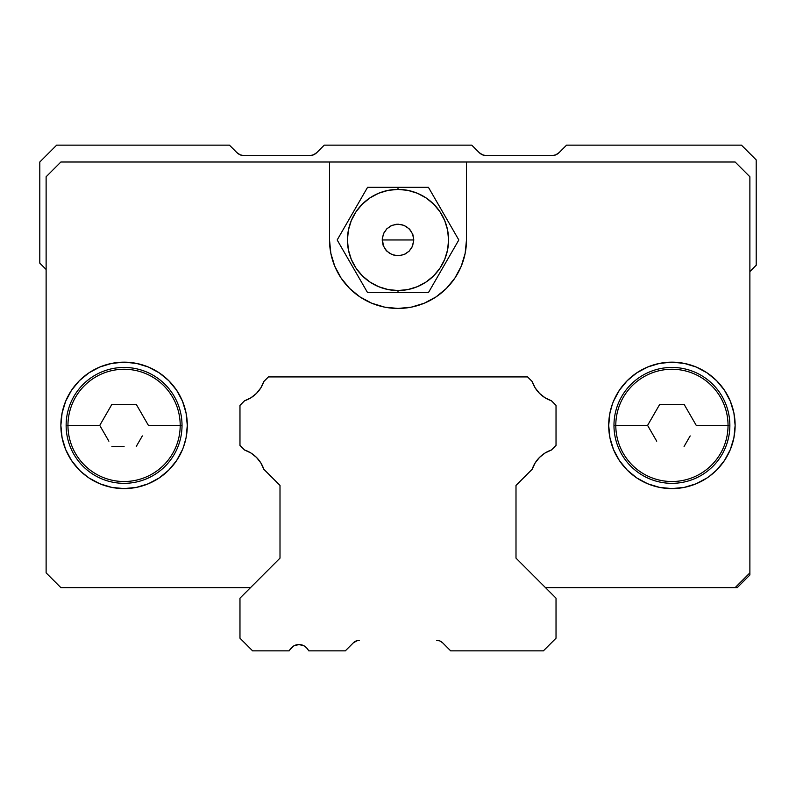 <?xml version="1.0" encoding="UTF-8"?>
<svg xmlns="http://www.w3.org/2000/svg" width="796" height="796" viewBox="0 0 796 796"><rect width="100%" height="100%" fill="white"/><g stroke="black" fill="none" stroke-linecap="round" stroke-linejoin="round"><path stroke-width="1.19" d="M357.653 640.482L353.394 642.78L345.325 650.849L353.394 642.77A8.428 8.428 0 0 1 359.354 640.312L359.295 640.312M345.325 650.849L308.788 650.849A10.537 10.537 0 0 1 308.092 649.795A10.537 10.537 0 0 0 308.788 650.849L345.325 650.849M291.515 647.616L293.704 645.934L289.844 649.795A10.537 10.537 0 0 1 289.147 650.849A10.537 10.537 0 0 0 289.844 649.795A10.537 10.537 0 0 1 308.092 649.795L306.42 647.616L308.092 649.795M289.147 650.849L252.611 650.849L239.974 638.203L239.974 598.174L280.003 558.135L280.003 485.441L263.814 469.252L280.003 485.441L280.003 558.135L239.974 598.174L239.974 638.203L252.611 650.849L289.147 650.849M244.581 450.019A30.556 30.556 0 0 1 263.814 469.252L260.819 462.884L256.451 457.372L250.939 453.004L244.581 450.019L239.974 445.412L239.974 405.373L244.581 400.766L239.974 405.373L239.974 445.412L244.581 450.019M256.451 393.413L260.819 387.901L256.451 393.413L260.819 387.901L263.814 381.533L260.819 387.901L263.814 381.533L268.411 376.926L263.814 381.533A30.556 30.556 0 0 1 244.581 400.766L250.939 397.781L244.581 400.766L250.939 397.781L256.451 393.413L250.939 397.781M263.814 381.533L268.411 376.926L527.589 376.926L532.186 381.533L527.589 376.926L268.411 376.926L527.589 376.926L268.411 376.926L527.589 376.926L268.411 376.926L263.814 381.533A30.556 30.556 0 0 1 244.581 400.766L239.974 405.373L244.581 400.766M551.419 400.766L556.026 405.373L551.419 400.766A30.556 30.556 0 0 1 532.186 381.533L535.181 387.901L532.186 381.533L535.181 387.901L539.549 393.413L535.181 387.901L539.549 393.413L545.061 397.781L539.549 393.413L545.061 397.781L551.419 400.766L556.026 405.373L556.026 445.412L551.419 450.019L556.026 445.412L556.026 405.373L551.419 400.766L545.061 397.781L551.419 400.766A30.556 30.556 0 0 1 532.186 381.533L527.589 376.926L532.186 381.533M532.186 469.252A30.556 30.556 0 0 1 551.419 450.019L545.061 453.004L539.549 457.372L535.181 462.884L532.186 469.252L515.997 485.441L515.997 558.135L556.026 598.174L556.026 638.203L543.389 650.849L450.675 650.849L442.606 642.78L450.675 650.849L543.389 650.849L556.026 638.203L556.026 598.174L515.997 558.135L515.997 485.441L532.186 469.252M438.347 640.482L436.646 640.312A8.428 8.428 0 0 1 442.606 642.78L439.88 640.949L436.646 640.312L439.88 640.949M298.968 644.521L304.231 645.934L306.42 647.616L304.231 645.934L298.968 644.521L293.704 645.934M356.12 640.949L359.354 640.312M446.427 288.391L454.934 278.013L446.427 288.391L436.049 296.908L424.208 303.236L411.363 307.137L398 308.45L384.637 307.137L371.792 303.236L359.951 296.908A68.476 68.476 0 0 0 466.476 239.974A68.476 68.476 0 0 1 398 308.45A68.476 68.476 0 0 1 329.524 239.974A68.476 68.476 0 0 0 341.036 277.973M647.745 483.799A63.212 63.212 0 0 0 671.914 488.605A63.212 63.212 0 0 1 608.701 425.392A63.212 63.212 0 0 1 671.914 362.18A63.212 63.212 0 0 0 609.935 413.005M609.905 413.114A63.212 63.212 0 0 0 608.701 425.333M608.701 425.452A63.212 63.212 0 0 0 609.905 437.671M609.935 437.78A63.212 63.212 0 0 0 647.705 483.779M60.874 425.432A63.212 63.212 0 0 0 62.078 437.691L60.874 425.392L62.088 413.064L65.68 401.204L71.521 390.269L79.381 380.697A63.212 63.212 0 0 0 62.088 413.025M62.078 413.094A63.212 63.212 0 0 0 60.874 425.353M62.088 437.76A63.212 63.212 0 0 0 124.086 488.605A63.212 63.212 0 0 1 60.874 425.392A63.212 63.212 0 0 1 124.086 362.18A63.212 63.212 0 0 1 187.299 425.392A63.212 63.212 0 0 1 124.086 488.605A63.212 63.212 0 0 0 148.255 483.799M186.065 413.005A63.212 63.212 0 0 0 124.086 362.18L136.415 363.394L148.275 366.996L159.2 372.836L168.782 380.697L176.642 390.269L182.483 401.204L186.075 413.064L187.299 425.392L186.075 437.72L183.508 446.934M148.295 483.779A63.212 63.212 0 0 0 159.19 477.958L148.275 483.789L136.415 487.391L124.086 488.605L111.748 487.391L99.888 483.789L88.963 477.948L80.874 471.53M733.922 437.691A63.212 63.212 0 0 0 735.126 425.432L733.912 437.72L730.32 449.581L724.479 460.506L716.619 470.088L709.166 476.466M636.8 477.948L647.725 483.789L636.8 477.948L627.218 470.088L619.358 460.506L613.517 449.581L609.925 437.72L608.701 425.392L609.925 413.064L612.313 404.338M532.216 469.182A30.556 30.556 0 0 1 535.141 462.954M535.23 462.814A30.556 30.556 0 0 1 539.479 457.441M539.618 457.302A30.556 30.556 0 0 1 544.962 453.063M545.151 452.944A30.556 30.556 0 0 1 551.31 450.048M244.69 450.048A30.556 30.556 0 0 1 250.849 452.954M251.029 453.063A30.556 30.556 0 0 1 256.382 457.302M256.521 457.441A30.556 30.556 0 0 1 260.78 462.814M260.859 462.954A30.556 30.556 0 0 1 263.794 469.192M182.483 449.581L176.642 460.506L168.782 470.088L159.2 477.948A63.212 63.212 0 0 0 186.065 437.78M186.095 437.671A63.212 63.212 0 0 0 187.299 425.452M187.299 425.333A63.212 63.212 0 0 0 186.095 413.114M733.912 413.025A63.212 63.212 0 0 0 671.914 362.18A63.212 63.212 0 0 1 735.126 425.392A63.212 63.212 0 0 1 671.914 488.605A63.212 63.212 0 0 0 733.912 437.76M735.126 425.353A63.212 63.212 0 0 0 733.922 413.094L735.126 425.392M359.951 296.908L349.573 288.391L341.066 278.013L334.738 266.172L330.837 253.327L329.524 239.974L329.524 162.006L735.126 162.006L749.882 176.762L749.882 572.881L735.126 587.637L545.499 587.637L737.235 587.637L749.882 574.991L749.882 271.575L756.2 265.257L756.2 159.906L741.454 145.151L566.563 145.151L559.11 152.603L566.563 145.151L741.454 145.151L756.2 159.906L756.2 265.257L749.882 271.575L749.882 574.991L737.235 587.637L545.499 587.637L515.997 558.135L545.499 587.637L735.126 587.637L749.882 572.881L749.882 176.762L735.126 162.006L466.476 162.006L466.476 239.974L465.163 253.327L461.262 266.172L454.934 278.013M60.874 162.006L46.118 176.762L46.118 572.881L60.874 587.637L250.501 587.637L280.003 558.135L250.501 587.637L60.874 587.637L48.228 574.991L60.874 587.637L196.085 587.637L60.874 587.637L46.118 572.881L46.118 176.762L60.874 162.006L329.524 162.006L60.874 162.006M329.524 239.974L329.524 162.006L466.476 162.006L466.476 239.974M707.037 477.948L696.112 483.789L684.252 487.391L671.914 488.605L659.586 487.391L647.725 483.789M613.517 401.204L619.358 390.269L627.218 380.697L636.8 372.836L647.725 366.996L659.586 363.394L671.914 362.18L684.252 363.394L696.112 366.996L707.037 372.836L716.619 380.697L724.479 390.269L730.32 401.204L733.912 413.064M79.381 470.088L71.521 460.506L65.68 449.581L62.088 437.72M79.381 380.697L88.963 372.836L99.888 366.996L111.748 363.394L124.086 362.18M653.675 414.845L647.586 425.392L615.796 425.392A56.128 56.128 0 0 0 671.914 481.52A56.128 56.128 0 0 0 728.042 425.392A56.128 56.128 0 0 1 671.914 481.52A56.128 56.128 0 0 1 615.796 425.392L613.975 425.392A57.949 57.949 0 0 0 671.914 483.331A57.949 57.949 0 0 0 729.862 425.392L728.042 425.392A56.128 56.128 0 0 0 671.914 369.264A56.128 56.128 0 0 0 615.796 425.392L647.586 425.392L659.755 404.318L684.082 404.318L696.251 425.392L729.862 425.392A57.949 57.949 0 0 1 671.914 483.331A57.949 57.949 0 0 1 613.975 425.392A57.949 57.949 0 0 1 671.914 367.444A57.949 57.949 0 0 1 729.862 425.392A57.949 57.949 0 0 0 671.914 367.444A57.949 57.949 0 0 0 613.975 425.392L615.796 425.392A56.128 56.128 0 0 1 671.914 369.264A56.128 56.128 0 0 1 728.042 425.392L696.251 425.392L690.162 414.845M690.172 435.919L684.082 446.466L690.162 435.929M656.72 441.203L647.586 425.392L656.71 441.193M659.755 404.318L684.082 404.318M105.838 414.845L99.749 425.392L67.959 425.392A56.128 56.128 0 0 0 124.086 481.52A56.128 56.128 0 0 0 180.204 425.392A56.128 56.128 0 0 1 124.086 481.52A56.128 56.128 0 0 1 67.959 425.392L66.138 425.392A57.949 57.949 0 0 0 124.086 483.331A57.949 57.949 0 0 0 182.025 425.392L180.204 425.392A56.128 56.128 0 0 0 124.086 369.264A56.128 56.128 0 0 0 67.959 425.392L99.749 425.392L111.918 404.318L136.245 404.318L148.414 425.392L182.025 425.392A57.949 57.949 0 0 1 124.086 483.331A57.949 57.949 0 0 1 66.138 425.392A57.949 57.949 0 0 1 124.086 367.444A57.949 57.949 0 0 1 182.025 425.392A57.949 57.949 0 0 0 124.086 367.444A57.949 57.949 0 0 0 66.138 425.392L67.959 425.392A56.128 56.128 0 0 1 124.086 369.264A56.128 56.128 0 0 1 180.204 425.392L148.414 425.392L142.325 414.845M142.335 435.919L136.245 446.466L142.335 435.929M124.086 446.466L111.918 446.466L124.086 446.466M108.883 441.203L99.749 425.392L108.873 441.193M111.918 404.318L136.245 404.318M382.199 239.974L383.085 245.198L385.662 249.844L389.622 253.367L394.527 255.387L399.831 255.665L404.925 254.173L409.234 251.088L412.278 246.74L413.801 239.974L382.199 239.974L413.801 239.974L412.915 234.74L410.338 230.094L406.378 226.571L401.473 224.552L396.169 224.273L391.075 225.766L386.766 228.86L383.722 233.198L382.289 238.312L383.403 246.024L386.826 251.148L391.95 254.571L397.99 255.775L404.04 254.581L409.164 251.158L412.597 246.024L413.801 239.974L412.597 233.924L409.174 228.8L404.05 225.377L398.01 224.164L391.96 225.368L386.836 228.79L383.403 233.915L382.199 239.974M398 187.299L398 189.398A50.566 50.566 0 0 1 448.566 239.974A50.566 50.566 0 0 1 398 290.54L398 292.649L428.417 292.649L458.824 239.974L428.417 187.299L367.583 187.299L337.176 239.974L367.583 292.649L398 292.649L398 290.54L388.13 289.565L378.647 286.689L369.901 282.013L362.24 275.724L355.951 268.063L351.285 259.327L348.399 249.835L347.434 239.974L348.399 230.104L351.285 220.621L355.951 211.875L362.24 204.214L369.901 197.925L378.647 193.249L388.13 190.373L398 189.398L407.87 190.373L417.353 193.249L426.099 197.925L433.76 204.214L440.049 211.875L444.715 220.621L447.601 230.104L448.566 239.974L447.601 249.835L444.715 259.327L440.049 268.063L433.76 275.724L426.099 282.013L417.353 286.689L407.87 289.565L398 290.54A50.566 50.566 0 0 1 347.434 239.974A50.566 50.566 0 0 1 398 189.398L398 187.299L428.417 187.299L458.824 239.974L428.417 292.649L367.583 292.649L337.176 239.974L367.583 187.299L398 187.299M706.689 145.151L637.148 145.151M46.118 269.466L39.8 263.148L39.8 162.006L56.655 145.151L229.437 145.151L236.89 152.603L229.437 145.151L56.655 145.151L39.8 162.006L39.8 263.148L46.118 269.466M244.332 155.688L240.302 154.882L244.332 155.688L309.355 155.688L244.332 155.688A10.537 10.537 0 0 1 236.89 152.603L240.302 154.882L236.89 152.603M313.385 154.882L316.808 152.603L324.251 145.151L316.808 152.603A10.537 10.537 0 0 1 309.355 155.688L313.385 154.882L309.355 155.688M324.251 145.151L471.749 145.151L479.192 152.603L471.749 145.151L324.251 145.151M486.645 155.688A10.537 10.537 0 0 1 479.192 152.603L482.615 154.882L486.645 155.688L551.668 155.688L486.645 155.688M559.11 152.603L555.698 154.882L559.11 152.603A10.537 10.537 0 0 1 551.668 155.688L555.698 154.882L551.668 155.688"/></g></svg>
